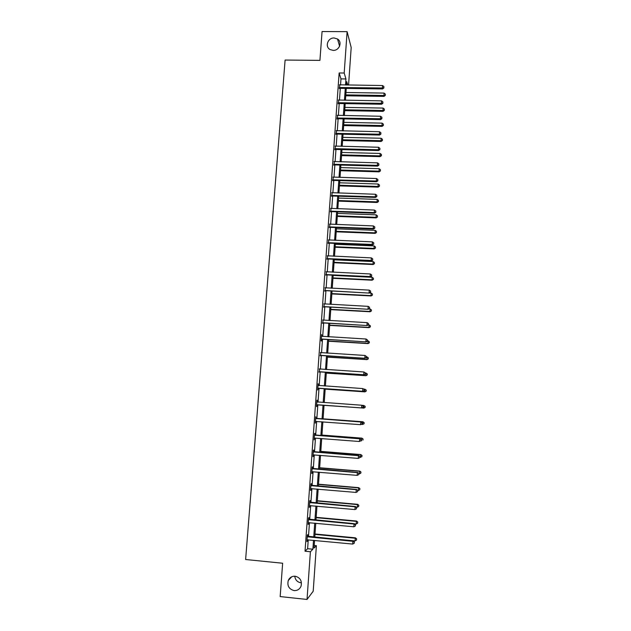 <?xml version="1.0" encoding="UTF-8"?>
<svg xmlns="http://www.w3.org/2000/svg" width="631" height="631" viewBox="0 0 631 631"><rect width="100%" height="100%" fill="white"/><g stroke="black" fill="none" stroke-linecap="round" stroke-linejoin="round"><path stroke-width="0.95" d="M295.142 576.213C300.206 577.562 302.17 580.875 301.05 586.167C299.686 589.259 297.375 590.726 294.101 590.584C288.959 589.165 287.018 585.781 288.288 580.433C289.684 577.483 291.964 576.071 295.142 576.213M334.099 37.978L337.522 39.004C342.633 42.017 339.336 50.725 333.2 50.385L330.194 49.612C324.61 46.883 327.726 37.647 334.099 37.978M300.829 582.768C297.288 582.105 295.269 579.913 294.756 576.19M314.206 545.46L316.383 545.673L313.205 591.215L307.029 599.45L280.172 596.579L282.641 563.238L245.625 559.508L285.102 60.055L319.925 60.379L322.062 31.55L347.113 31.653L351.191 47.506L348.564 85.067M340.543 84.956L340.977 78.883L339.139 72.975L305.033 551.218L307.62 548.702L308.251 539.797M308.48 536.626L309.474 522.649M309.695 519.55L310.681 505.589M310.902 502.552L311.888 488.599M312.1 485.625L313.094 471.68M313.299 468.778L314.285 454.848M314.49 452.009L315.476 438.088M315.674 435.311L316.659 421.398M316.849 418.692L317.843 404.786M318.032 402.128L319.01 388.302M319.199 385.604L320.177 371.88M320.367 369.151L321.337 355.537M321.534 352.768L322.488 339.273M322.693 336.457L323.64 323.072M323.845 320.217L324.784 306.942M324.989 304.055L325.927 290.883M326.132 287.957L327.063 274.895M327.268 271.929L328.191 258.978M328.404 255.981L329.319 243.124M329.532 240.095L330.439 227.349M330.652 224.273L331.551 211.637M331.772 208.53L332.663 195.989M332.884 192.849L333.767 180.411M333.996 177.232L334.872 164.904M335.1 161.686L335.968 149.46M336.197 146.211L337.057 134.08M337.293 130.798L338.145 118.762M338.382 115.449L339.226 103.516M339.462 100.171L340.306 88.34M339.762 84.933L339.51 88.45M338.681 100.148L338.437 103.634M337.593 115.426L337.348 118.88M336.504 130.775L336.26 134.19M335.408 146.179L335.171 149.563M335.195 149.208L334.84 148.79M334.312 161.654L334.067 165.006M334.091 164.667L334.13 164.163M333.2 177.201L332.971 180.521M332.987 180.19L333.026 179.717M332.095 192.81L331.859 196.091M330.975 208.49L330.747 211.74M329.863 224.234L329.634 227.444M328.735 240.048L328.506 243.227M327.607 255.934L327.379 259.073M326.472 271.882L326.251 274.99M325.336 287.91L325.115 290.978M324.184 304L323.971 307.037M323.04 320.162L322.827 323.159M321.881 336.394L321.629 334.564L321.179 340.819L321.558 341.04L321.676 339.36M320.722 352.705L320.516 355.624M319.562 369.072L319.357 371.967M318.395 385.47L318.134 383.672L317.677 390.013L318.19 388.38M317.227 401.939L316.959 400.188L316.502 406.561L317.014 404.865M316.044 418.487L315.776 416.775L315.319 423.172L315.839 421.429M314.869 435.106L314.987 433.379L314.593 433.434L314.135 439.87L314.656 438.056M314.656 438.04L314.254 438.135M313.678 451.804L313.804 450.069L313.402 450.179L312.937 456.631L313.465 454.793M312.487 468.573L312.613 466.83L312.203 466.987L311.738 473.479L312.266 471.625M311.288 485.413L311.414 483.661L311.004 483.874L310.539 490.39L311.067 488.536M310.089 502.339L310.207 500.58L309.797 500.84L309.332 507.387L309.86 505.526M308.875 519.329L309.001 517.562L308.583 517.885L308.117 524.456L308.646 522.586M307.66 536.405L307.786 534.631L307.36 535.001L306.895 541.603L307.431 539.726M307.029 599.45L310.397 551.739L312.889 549.215L313.512 540.302M305.033 551.218L310.397 551.739M339.139 72.975L344.195 73.03L347.113 31.653M345.52 85.027L345.946 78.946L344.195 73.03M313.741 537.131L314.719 523.138M314.94 520.039L315.926 506.054M316.139 503.017L317.117 489.049M317.33 486.083L318.308 472.122M318.513 469.212L319.491 455.267M319.688 452.427L320.674 438.49M320.863 435.713L321.849 421.784M322.039 419.071L323.017 405.157M323.198 402.499L324.176 388.649M324.366 385.951L325.328 372.219M325.525 369.482L326.479 355.86M326.677 353.084L327.623 339.573M327.82 336.757L328.767 323.364M328.964 320.509L329.903 307.218M330.1 304.323L331.03 291.143M331.236 288.217L332.151 275.14M332.363 272.174L333.271 259.207M333.483 256.202L334.391 243.345M334.604 240.301L335.503 227.546M335.716 224.47L336.607 211.819M336.82 208.711L337.703 196.162M337.924 193.015L338.8 180.569M339.028 177.39L339.896 165.046M340.117 161.828L340.977 149.586M341.205 146.337L342.065 134.19M342.294 130.909L343.138 118.865M343.374 115.552L344.21 103.602M344.447 100.258L345.283 88.411M314.561 540.404L314.017 548.063L316.383 545.673M347.76 85.059L346.742 81.628L346.506 85.035M346.269 88.419L345.433 100.274M345.204 103.618L344.36 115.568M344.132 118.888L343.288 130.933M343.051 134.214L342.199 146.36M341.978 149.61L341.119 161.851M340.89 165.07L340.022 177.421M339.801 180.6L338.926 193.047M338.705 196.194L337.83 208.743M337.609 211.858L336.717 224.51M336.504 227.586L335.605 240.348M335.392 243.385L334.493 256.249M334.28 259.254L333.373 272.221M333.168 275.187L332.245 288.264M332.04 291.191L331.117 304.379M330.912 307.273L329.981 320.564M329.784 323.419L328.838 336.82M328.641 339.636L327.694 353.147M327.497 355.923L326.542 369.545M326.353 372.29L325.391 386.022M325.202 388.72L324.231 402.57M324.042 405.228L323.064 419.15M322.875 421.863L321.897 435.792M321.7 438.569L320.722 452.506M320.524 455.353L319.546 469.298M319.341 472.209L318.363 486.17M318.158 489.143L317.172 503.112M316.959 506.149L315.981 520.133M315.76 523.233L314.782 537.233M340.977 78.883L345.946 78.946M307.62 548.702L312.889 549.215M316.951 400.204L317.346 400.228M316.502 406.553L316.896 406.585M312.952 456.473L313.347 456.505M311.753 473.258L312.148 473.297M310.555 490.129L310.949 490.161M309.348 507.064L309.75 507.103M308.141 524.085L308.535 524.116M306.926 541.177L307.321 541.217M339.738 87.386L340.046 88.332L382.591 88.939L382.402 87.985L339.202 87.504M383.829 87.559L383.893 86.573L383.829 87.559L382.402 87.985L382.567 85.532L339.399 84.814M340.046 88.332L339.123 88.592M382.591 88.939L383.9 87.938M383.893 86.573L382.567 85.532M345.749 95.794L384.027 96.393L384.011 93.08L345.977 92.505M345.812 94.887L383.853 95.478L385.312 95.415L385.312 94.09L385.249 95.052M384.011 93.08L385.312 94.09M385.312 95.415L384.027 96.393M338.65 102.608L338.965 103.516L381.597 104.241L381.408 103.326L338.121 102.727M382.836 102.885L382.899 101.899L382.836 102.885L381.408 103.326L381.566 100.865L338.311 100.021M338.965 103.516L338.05 103.776M381.597 104.241L382.907 103.255M382.899 101.899L381.566 100.865M337.569 117.894L337.885 118.762L380.596 119.606L380.406 118.738L337.033 118.013M381.834 118.281L381.905 117.295L381.834 118.281L380.406 118.738L380.564 116.262L337.23 115.299M337.885 118.762L336.962 119.022M380.596 119.606L381.913 118.628M381.905 117.295L380.564 116.262M344.707 110.654L383.064 111.356L383.041 108.075L344.936 107.396M344.771 109.794L382.883 110.48L384.35 110.393L384.342 109.084L384.279 110.046M383.041 108.075L384.342 109.084M384.35 110.393L383.064 111.356M343.658 125.577L382.086 126.381L382.063 123.132L343.887 122.351M343.721 124.757L381.905 125.553L383.38 125.435L383.364 124.133L383.301 125.104M382.063 123.132L383.364 124.133M383.38 125.435L382.086 126.381M336.473 133.251L336.796 134.072L379.594 135.042L379.397 134.214L335.944 133.37M380.832 133.748L380.895 132.755L380.832 133.748L379.397 134.214L379.554 131.729L336.134 130.641M336.796 134.072L335.873 134.332M379.594 135.042L380.911 134.08M380.895 132.755L379.554 131.729M335.376 148.671L335.7 149.452L378.584 150.533L378.387 149.752L335.376 148.671L335.542 149.46L334.777 149.705M379.823 149.279L379.894 148.277L379.823 149.279L378.387 149.752L378.545 147.26L335.037 146.053M378.584 150.533L379.901 149.586M379.894 148.277L378.545 147.26M334.28 164.155L334.604 164.896L377.567 166.103L377.37 165.361L333.744 164.273M378.813 164.872L378.876 163.871L378.813 164.872L377.37 165.361L377.527 162.861L333.941 161.528M334.604 164.896L333.681 165.148M377.567 166.103L378.892 165.164M378.876 163.871L377.527 162.861M342.609 140.563L381.108 141.47L381.085 138.252L342.83 137.369M342.665 139.782L380.927 140.681L382.402 140.539L382.394 139.254L382.331 140.224M381.085 138.252L382.394 139.254M382.402 140.539L381.108 141.47M341.552 155.605L380.13 156.63L380.099 153.443L341.773 152.45M341.608 154.871L379.941 155.881L381.424 155.707L381.408 154.429L381.345 155.407M380.099 153.443L381.408 154.429M381.424 155.707L380.13 156.63M340.495 170.717L379.144 171.845L379.105 168.69L340.716 167.594M340.543 170.031L378.947 171.143L380.438 170.938L380.422 169.676L380.359 170.654M379.105 168.69L380.422 169.676M380.438 170.938L379.144 171.845M333.176 179.709L333.499 180.403L376.549 181.736L376.344 181.042L332.632 179.827M333.499 180.403L332.789 179.772L333.121 180.466L332.576 180.655M377.795 180.537L377.866 179.527L377.795 180.537L376.344 181.042L376.51 178.526L332.829 177.066M376.549 181.736L377.874 180.813M377.866 179.527L376.51 178.526M339.431 185.893L378.15 187.131L378.119 184.007L339.644 182.801M339.478 185.246L377.953 186.468L379.444 186.232L379.436 184.986L379.373 185.971M378.119 184.007L379.436 184.986M379.444 186.232L378.15 187.131M332.064 195.334L332.395 195.981L375.532 197.432L375.319 196.785L331.527 195.444M376.778 196.273L376.841 195.263L376.778 196.273L375.319 196.785L375.484 194.261L331.725 192.676M332.395 195.981L331.464 196.233M375.532 197.432L376.857 196.533M376.841 195.263L375.484 194.261M338.358 201.131L377.157 202.48L377.117 199.388L338.571 198.071M338.405 200.532L376.959 201.857L378.458 201.597L378.442 200.358L378.379 201.352M377.117 199.388L378.442 200.358M378.458 201.597L377.157 202.48M330.944 211.022L331.283 211.622L374.506 213.207L374.293 212.6L330.407 211.133M375.753 212.071L375.816 211.054L375.753 212.071L374.293 212.6L374.459 210.068L330.605 208.356M331.283 211.622L330.352 211.874M374.506 213.207L375.831 212.316M375.816 211.054L374.459 210.068M337.285 216.433L376.155 217.892L376.115 214.832L337.498 213.412M337.325 215.873L375.958 217.316L377.456 217.025L377.441 215.802L377.377 216.796M376.115 214.832L377.441 215.802M377.456 217.025L376.155 217.892M329.824 226.781L330.171 227.334L373.473 229.045L373.26 228.485L329.287 226.892M374.719 227.941L374.79 226.923L374.719 227.941L373.26 228.485L373.426 225.937L329.485 224.1M330.171 227.334L329.24 227.586M373.473 229.045L374.806 228.162M374.79 226.923L373.426 225.937M336.205 231.806L375.153 233.367L375.114 230.347L336.418 228.816M336.244 231.285L374.948 232.839L376.455 232.516L376.439 231.309L376.376 232.303M375.114 230.347L376.439 231.309M376.455 232.516L375.153 233.367M328.704 242.604L329.051 243.116L372.44 244.946L372.219 244.442L328.159 242.714M373.686 243.881L373.749 242.856L373.686 243.881L372.219 244.442L372.385 241.878L328.357 239.906M329.051 243.116L328.112 243.361M372.44 244.946L373.773 244.087M373.749 242.856L372.385 241.878M335.124 247.234L374.151 248.914L374.104 245.924L335.329 244.284M335.156 246.768L373.938 248.425L375.453 248.078L375.437 246.879L375.366 247.88M374.104 245.924L375.437 246.879M375.453 248.078L374.151 248.914M327.576 258.497L327.923 258.962L371.399 260.926L371.178 260.461L327.032 258.607M372.645 259.893L372.716 258.868L372.645 259.893L371.178 260.461L371.344 257.89L327.229 255.792M327.923 258.962L326.984 259.207M371.399 260.926L372.732 260.082M372.716 258.868L371.344 257.89M334.036 262.733L373.134 264.523L373.087 261.573L334.241 259.814M334.067 262.307L372.921 264.081L374.443 263.703L374.428 262.52L374.357 263.521M373.087 261.573L374.428 262.52M374.443 263.703L373.134 264.523M326.44 274.461L326.795 274.879L370.358 276.977L370.129 276.559L325.896 274.572M371.604 275.976L371.675 274.942L371.604 275.976L370.129 276.559L370.294 273.972L326.093 271.74M326.795 274.879L325.856 275.124M370.358 276.977L371.691 276.141M371.675 274.942L370.294 273.972M332.947 278.303L372.124 280.203L372.069 277.285L333.152 275.416M332.971 277.916L371.904 279.809L373.426 279.391L373.41 278.224L373.347 279.233M372.069 277.285L373.41 278.224M373.426 279.391L372.124 280.203M325.296 290.497L369.309 293.092L324.752 290.607M370.555 292.129L370.626 291.088L370.555 292.129L369.08 292.721L369.245 290.126L324.957 287.76M325.659 290.867L324.72 291.112M369.309 293.092L370.649 292.271M370.626 291.088L369.245 290.126M331.851 293.928L371.099 295.947L371.044 293.06L369.482 292.981M331.874 293.596L370.878 295.6L372.408 295.15L372.393 293.999L372.322 295.008M371.044 293.06L372.393 293.999M372.408 295.15L371.099 295.947M324.153 306.603L368.252 309.277L323.608 306.713M369.506 308.346L369.569 307.305L369.506 308.346L368.023 308.961L368.188 306.358L323.813 303.85M324.515 306.926L323.577 307.171M368.252 309.277L369.592 308.48M369.569 307.305L368.188 306.358M330.747 309.632L370.074 311.761L370.018 308.914L368.961 308.859M330.77 309.34L369.853 311.462L371.391 310.98L371.367 309.837L371.296 310.862M370.018 308.914L371.367 309.837M371.391 310.98L370.074 311.761M323.001 322.78L367.195 325.541L322.457 322.883M368.449 324.642L368.512 323.6L368.449 324.642L366.958 325.273L367.132 322.654L322.662 320.012M323.372 323.056L322.425 323.293M367.195 325.541L368.536 324.752M368.512 323.6L367.132 322.654M329.642 325.399L369.048 327.647L368.985 324.831L368.457 324.799M329.658 325.154L368.82 327.386L370.358 326.874L370.334 325.754L370.271 326.771M368.985 324.831L370.334 325.754M370.358 326.874L369.048 327.647M321.849 339.028L366.138 341.876L321.297 339.131M367.384 341.008L367.455 339.959L367.384 341.008L365.893 341.655L366.067 339.021L321.502 336.252M322.22 339.257L321.274 339.494M366.138 341.876L367.479 341.103M367.455 339.959L366.067 339.021M328.53 341.229L368.015 343.595L367.952 340.819L367.502 340.787M328.546 341.032L367.786 343.382L369.332 342.846L369.301 341.734L369.238 342.759M367.952 340.819L369.301 341.734M369.332 342.846L368.015 343.595M320.69 355.348L365.065 358.282L320.138 355.45M366.319 357.454L366.382 356.397L366.319 357.454L364.821 358.108L364.994 355.466L320.343 352.555M321.069 355.521L320.114 355.758M365.065 358.282L366.414 357.525M366.382 356.397L364.994 355.466M327.418 357.13L366.974 359.615L366.911 356.87L366.453 356.846M327.426 356.98L366.745 359.449L368.291 358.881L368.267 357.777L368.204 358.81M366.911 356.87L368.267 357.777M368.291 358.881L366.974 359.615M319.523 371.738L363.992 374.759L318.97 371.84M365.246 373.962L363.748 374.633L363.921 371.982L365.412 372.953L365.341 374.017L365.412 372.953L367.321 373.946L367.155 374.932L367.321 373.946M319.183 368.93L363.921 371.982L365.317 372.905M319.901 371.864L318.955 372.101M319.183 368.883L319.609 369.096M363.992 374.759L365.341 374.017M326.298 373.102L365.933 375.705L365.862 373L367.226 373.899M326.306 373L365.696 375.587L367.155 374.932M367.25 374.98L365.933 375.705M318.355 388.199L362.92 391.307L317.803 388.302M364.166 390.557L362.667 391.236L362.841 388.57L364.339 389.516L364.166 390.557L364.339 389.516M318.008 385.383L362.841 388.57L364.237 389.485M318.742 388.278L317.787 388.515M318.016 385.281L318.584 385.557M362.92 391.307L364.268 390.581M325.17 389.138L364.884 391.867L364.813 389.193L363.771 389.122M325.178 389.09L364.647 391.796L366.209 391.157L366.177 390.092L366.114 391.125M366.177 390.092L364.813 389.193L366.272 390.116M366.209 391.157L364.884 391.867M317.18 404.739L361.839 407.934L316.628 404.834M363.085 407.216L361.579 407.91L361.752 405.236L363.259 406.159L363.085 407.216L363.259 406.159M316.833 401.9L361.752 405.236L363.156 406.143M317.567 404.763L316.612 404.999M316.841 401.758L317.614 402.097M361.839 407.934L363.188 407.224M365.057 407.397L365.128 406.348L365.057 407.397L363.59 408.076L324.042 405.244L363.835 408.091L363.764 405.465L362.123 405.347M365.128 406.348L363.764 405.465L365.223 406.356M365.16 407.405L363.835 408.091M362.107 423.937L362.17 422.865L362.107 423.937L360.49 424.663L315.445 421.445M362.005 423.953L360.49 424.663L360.924 421.95L315.666 418.298M315.65 418.503L360.664 421.973L362.068 422.88M316.076 421.35L315.437 421.555M362.17 422.865L360.924 421.95M361.334 424.34L362.533 424.426L362.951 421.776L323.088 418.826M364.071 422.683L364.008 423.732L364.174 422.667L362.699 421.8L323.088 418.866M364.103 423.716L362.778 424.395L364.008 423.732M362.951 421.776L364.174 422.667M361.011 440.73L361.082 439.657L361.011 440.73L359.394 441.495L314.412 438.08M360.908 440.761L359.394 441.495L359.836 438.719L314.483 434.917M314.467 435.169L359.567 438.79L360.979 439.689M314.751 438.032L314.254 438.19M361.082 439.657L359.836 438.719M360.877 440.801L361.468 440.848L361.886 438.143L321.952 435.067M363.014 439.081L362.943 440.138L363.109 439.058L361.634 438.214L321.944 435.153M361.886 438.143L363.109 439.058M313.276 451.914L358.471 455.685L358.298 458.398L313.063 454.888M313.299 451.607L358.739 455.558L359.883 456.568L359.812 457.656L359.883 456.568M359.993 456.513L358.739 455.558M358.298 458.398L359.812 457.656M359.938 457.301L360.396 457.341L360.822 454.572L320.808 451.37M361.949 455.558L361.878 456.615L362.052 455.511L360.569 454.691L320.793 451.512M361.878 456.615L360.396 457.341M360.822 454.572L362.052 455.511M312.077 468.738L357.367 472.651L357.185 475.372L311.864 471.728M312.1 468.376L357.635 472.469L358.787 473.526L358.716 474.615L358.787 473.526M358.889 473.455L357.635 472.469M357.185 475.372L358.716 474.615M358.865 473.873L359.323 473.905L359.757 471.081L319.657 467.752M360.877 472.106L360.806 473.171L360.979 472.035L359.496 471.247L319.641 467.942M360.806 473.171L359.323 473.905M359.757 471.081L360.979 472.035M310.878 485.633L356.255 489.695L356.081 492.432L310.665 488.631M310.909 485.215L356.531 489.459L357.674 490.563L357.603 491.659L357.674 490.563M357.785 490.468L356.531 489.459M356.081 492.432L357.603 491.659M357.785 490.508L358.242 490.547L358.684 487.653L318.497 484.206M359.804 488.725L359.733 489.798L359.907 488.639L358.416 487.873L318.481 484.442M359.733 489.798L358.242 490.547M358.684 487.653L359.907 488.639M309.671 502.607L355.143 506.811L354.961 509.564L309.45 505.62M309.703 502.134L355.419 506.527L355.143 506.811L356.57 507.679L356.499 508.775L356.57 507.679M356.681 507.561L355.419 506.527M354.961 509.564L356.499 508.775M356.207 507.182L357.162 507.261L357.603 504.311L317.346 500.73M358.724 505.423L358.653 506.496L358.834 505.313L357.335 504.579L317.322 501.022M358.653 506.496L357.162 507.261M357.603 504.311L358.834 505.313M308.456 519.652L354.023 524.014L353.841 526.775L308.243 522.681M308.496 519.132L354.306 523.675L354.023 524.014L355.45 524.874L355.379 525.978L355.45 524.874M355.561 524.732L354.306 523.675M353.841 526.775L355.379 525.978M354.59 523.911L356.073 524.053L356.515 521.032L316.178 517.325M357.643 522.192L357.572 523.273L357.745 522.066L356.247 521.356L316.155 517.672M357.572 523.273L356.073 524.053M356.515 521.032L357.745 522.066M307.234 536.784L352.895 541.295L352.721 544.072L307.021 539.82M307.281 536.2L353.186 540.901L352.895 541.295L354.33 542.139L354.259 543.252L354.33 542.139M354.448 541.982L353.186 540.901M352.721 544.072L354.259 543.252M314.79 537.076L354.977 540.917L355.427 537.833L315.011 533.992M356.554 539.04L356.483 540.12L356.665 538.882L355.158 538.211L314.979 534.394M356.483 540.12L354.977 540.917M355.427 537.833L356.665 538.882M339.36 87.449L339.667 88.395M338.271 102.672L338.587 103.579M337.183 117.958L337.498 118.825M336.094 133.315L336.41 134.135M334.998 148.735L335.321 149.515M333.894 164.218L334.225 164.951M331.677 195.397L332.016 196.036M330.565 211.085L330.904 211.685M329.437 226.837L329.784 227.397M328.317 242.667L328.664 243.172M327.181 258.56L327.536 259.018M326.046 274.517L326.408 274.935M315.8 418.574L316.194 418.566M316.186 418.684L316.581 418.668M315.603 421.398L315.997 421.374M314.617 435.248L315.011 435.185M315.003 435.351L315.397 435.287M313.426 451.993L313.828 451.875M313.812 452.104L314.214 451.985M312.227 468.817L312.637 468.652M312.613 468.928L313.023 468.762M311.028 485.712L311.438 485.491M311.414 485.823L311.824 485.602M309.821 502.686L310.239 502.41M310.207 502.797L310.626 502.528M308.606 519.731L309.024 519.408M308.993 519.849L309.419 519.526M307.384 536.863L307.818 536.484M307.778 536.981L308.204 536.602M337.522 39.004L339.596 46.205M288.288 580.433L291.774 576.766M336.433 133.251L336.749 134.072M334.004 164.186L334.327 164.92"/></g></svg>
